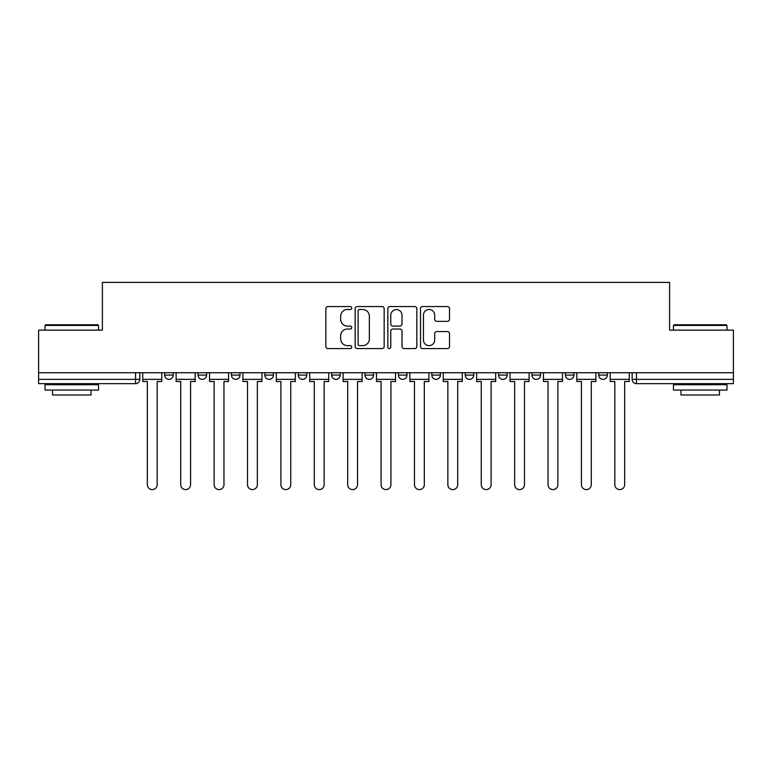 <?xml version="1.0" encoding="UTF-8"?>
<svg xmlns="http://www.w3.org/2000/svg" width="772" height="772" viewBox="0 0 772 772"><rect width="100%" height="100%" fill="white"/><g stroke="black" fill="none" stroke-linecap="round" stroke-linejoin="round"><path stroke-width="1.16" d="M351.752 308.028A1.467 1.467 0 0 0 350.285 306.552L327.955 306.552A2.104 2.104 0 0 0 325.861 308.655L325.861 346.474A2.104 2.104 0 0 0 327.955 348.577L350.285 348.577A1.467 1.467 0 0 0 351.752 347.101A1.467 1.467 0 0 0 350.285 345.634L347.39 345.634A6.726 6.726 0 0 1 340.674 338.908L340.674 335.762A6.726 6.726 0 0 1 347.39 329.036L350.285 329.036A1.467 1.467 0 0 0 351.752 327.569A1.467 1.467 0 0 0 350.285 326.093L347.39 326.093A6.726 6.726 0 0 1 340.674 319.367L340.674 316.221A6.726 6.726 0 0 1 347.39 309.495L350.285 309.495A1.467 1.467 0 0 0 351.752 308.028M531.985 372.731L531.985 375.086L540.545 375.086A4.285 4.285 0 0 1 536.26 379.361A4.285 4.285 0 0 1 531.985 375.086L531.985 372.731M431.809 372.731L431.809 375.086L440.368 375.086A4.285 4.285 0 0 1 436.083 379.361A4.285 4.285 0 0 1 431.809 375.086L431.809 372.731M365.021 372.731L365.021 375.086L373.58 375.086A4.285 4.285 0 0 1 369.305 379.361A4.285 4.285 0 0 1 365.021 375.086L365.021 372.731M331.632 372.731L331.632 375.086L340.191 375.086A4.285 4.285 0 0 1 335.916 379.361A4.285 4.285 0 0 1 331.632 375.086L331.632 372.731M264.844 375.086L264.844 372.731L264.844 375.086A4.285 4.285 0 0 0 269.129 379.361A4.285 4.285 0 0 1 264.844 375.086L273.413 375.086A4.285 4.285 0 0 1 269.129 379.361M198.066 375.086L198.066 372.731L198.066 375.086A4.285 4.285 0 0 0 202.351 379.361A4.285 4.285 0 0 1 198.066 375.086L206.626 375.086A4.285 4.285 0 0 1 202.351 379.361A4.285 4.285 0 0 0 206.626 375.086L206.626 372.731L206.626 375.086M447.403 321.364A2.104 2.104 0 0 0 449.507 319.27L449.507 308.655A2.104 2.104 0 0 0 447.403 306.552L422.612 306.552A2.104 2.104 0 0 0 420.508 308.655L420.508 346.474A2.104 2.104 0 0 0 422.612 348.577L447.403 348.577A2.104 2.104 0 0 0 449.507 346.474L449.507 333.658A2.104 2.104 0 0 0 447.403 331.555L436.788 331.555A2.104 2.104 0 0 0 434.694 333.658L434.694 340.018A5.616 5.616 0 0 1 429.068 345.634A5.616 5.616 0 0 1 423.452 340.018L423.452 315.121A5.616 5.616 0 0 1 429.068 309.495A5.616 5.616 0 0 1 434.694 315.121L434.694 319.27A2.104 2.104 0 0 0 436.788 321.364L447.403 321.364M38.6 372.731L38.6 330.136L102.386 330.136L102.386 282.398L669.613 282.398L669.613 330.136L733.4 330.136L733.4 372.731L38.6 372.731L38.6 379.361L139.848 379.361L139.848 372.731L139.848 379.361A4.285 4.285 0 0 1 135.563 383.645L38.6 383.645L38.6 379.361M384.157 308.655A2.104 2.104 0 0 0 382.063 306.552L357.272 306.552A2.104 2.104 0 0 0 355.168 308.655L355.168 346.474A2.104 2.104 0 0 0 357.272 348.577L382.063 348.577A2.104 2.104 0 0 0 384.157 346.474L384.157 308.655M389.937 306.552L414.728 306.552A2.104 2.104 0 0 1 416.832 308.655L416.832 346.474A2.104 2.104 0 0 1 414.728 348.577L404.123 348.577A2.104 2.104 0 0 1 402.019 346.474L402.019 331.14A2.104 2.104 0 0 0 399.915 329.036L392.88 329.036A2.104 2.104 0 0 0 390.777 331.14L390.777 347.101A1.467 1.467 0 0 1 389.31 348.577A1.467 1.467 0 0 1 387.843 347.101L387.843 308.655A2.104 2.104 0 0 1 389.937 306.552M632.152 372.731L632.152 379.361L733.4 379.361L733.4 383.645L636.437 383.645A4.285 4.285 0 0 1 632.152 379.361M733.4 372.731L733.4 379.361M607.323 372.731L607.323 375.086A4.285 4.285 0 0 1 603.048 379.361A4.285 4.285 0 0 1 598.763 375.086L607.323 375.086M598.763 372.731L598.763 375.086M573.934 372.731L573.934 375.086A4.285 4.285 0 0 1 569.649 379.361A4.285 4.285 0 0 1 565.374 375.086A4.285 4.285 0 0 0 569.649 379.361M565.374 372.731L565.374 375.086L573.934 375.086M540.545 372.731L540.545 375.086A4.285 4.285 0 0 1 536.26 379.361M507.156 372.731L507.156 375.086A4.285 4.285 0 0 1 502.871 379.361A4.285 4.285 0 0 1 498.587 375.086L507.156 375.086M498.587 372.731L498.587 375.086M473.757 372.731L473.757 375.086A4.285 4.285 0 0 1 469.482 379.361A4.285 4.285 0 0 1 465.198 375.086L473.757 375.086L473.757 372.731M465.198 372.731L465.198 375.086M440.368 372.731L440.368 375.086M406.979 372.731L406.979 375.086A4.285 4.285 0 0 1 402.695 379.361A4.285 4.285 0 0 1 398.42 375.086L406.979 375.086L406.979 372.731M398.42 372.731L398.42 375.086M373.58 375.086L373.58 372.731L373.58 375.086A4.285 4.285 0 0 1 369.305 379.361M340.191 375.086L340.191 372.731L340.191 375.086A4.285 4.285 0 0 1 335.916 379.361M306.802 372.731L306.802 375.086A4.285 4.285 0 0 1 302.518 379.361A4.285 4.285 0 0 1 298.243 375.086A4.285 4.285 0 0 0 302.518 379.361A4.285 4.285 0 0 0 306.802 375.086L306.802 372.731M298.243 372.731L298.243 375.086L306.802 375.086M273.413 372.731L273.413 375.086M240.015 372.731L240.015 375.086A4.285 4.285 0 0 1 235.74 379.361A4.285 4.285 0 0 1 231.455 375.086L240.015 375.086M231.455 372.731L231.455 375.086M173.237 372.731L173.237 375.086A4.285 4.285 0 0 1 168.952 379.361A4.285 4.285 0 0 1 164.677 375.086A4.285 4.285 0 0 0 168.952 379.361A4.285 4.285 0 0 0 173.237 375.086L173.237 372.731M164.677 372.731L164.677 375.086L173.237 375.086M359.578 309.495A1.467 1.467 0 0 0 358.112 310.971L358.112 344.167A1.467 1.467 0 0 0 359.578 345.634L362.628 345.634A6.726 6.726 0 0 0 369.354 338.908L369.354 316.221A6.726 6.726 0 0 0 362.628 309.495L359.578 309.495M402.019 315.217A5.616 5.616 0 0 0 396.403 309.601A5.616 5.616 0 0 0 390.777 315.217L390.777 323.989A2.104 2.104 0 0 0 392.88 326.093L399.915 326.093A2.104 2.104 0 0 0 402.019 323.989L402.019 315.217M142.733 379.361L142.733 381.503L147.336 381.503L147.336 484.681A4.921 4.921 0 0 0 152.258 489.602A4.921 4.921 0 0 0 157.179 484.681L157.179 381.503L161.782 381.503L161.782 379.361L142.733 379.361L142.733 372.731M161.782 379.361L161.782 372.731M176.122 379.361L176.122 381.503L180.725 381.503L180.725 484.681A4.921 4.921 0 0 0 185.647 489.602A4.921 4.921 0 0 0 190.578 484.681L190.578 381.503L195.181 381.503L195.181 379.361L176.122 379.361L176.122 372.731M195.181 379.361L195.181 372.731M209.521 379.361L209.521 381.503L214.124 381.503L214.124 484.681A4.921 4.921 0 0 0 219.045 489.602A4.921 4.921 0 0 0 223.967 484.681L223.967 381.503L228.57 381.503L228.57 379.361L209.521 379.361L209.521 372.731M228.57 379.361L228.57 372.731M242.91 379.361L242.91 381.503L247.513 381.503L247.513 484.681A4.921 4.921 0 0 0 252.434 489.602A4.921 4.921 0 0 0 257.356 484.681L257.356 381.503L261.959 381.503L261.959 379.361L242.91 379.361L242.91 372.731M261.959 379.361L261.959 372.731M276.299 379.361L276.299 381.503L280.902 381.503L280.902 484.681A4.921 4.921 0 0 0 285.823 489.602A4.921 4.921 0 0 0 290.745 484.681L290.745 381.503L295.348 381.503L295.348 379.361L276.299 379.361L276.299 372.731M295.348 379.361L295.348 372.731M309.688 379.361L309.688 381.503L314.291 381.503L314.291 484.681A4.921 4.921 0 0 0 319.212 489.602A4.921 4.921 0 0 0 324.143 484.681L324.143 381.503L328.747 381.503L328.747 379.361L309.688 379.361L309.688 372.731M328.747 379.361L328.747 372.731M45.017 325.427L45.664 324.78L97.89 324.78L98.536 325.427L45.017 325.427L45.017 330.136M98.536 390.063L45.017 390.063L45.017 384.717L98.536 384.717L98.536 390.063M91.038 390.063L91.038 394.994L52.515 394.994L52.515 390.063M673.464 325.427L674.11 324.78L726.336 324.78L726.983 325.427L673.464 325.427L673.464 330.136M726.983 390.063L673.464 390.063L673.464 384.717L726.983 384.717L726.983 390.063M719.485 390.063L719.485 394.994L680.962 394.994L680.962 390.063M343.086 379.361L343.086 381.503L347.69 381.503L347.69 484.681A4.921 4.921 0 0 0 352.611 489.602A4.921 4.921 0 0 0 357.532 484.681L357.532 381.503L362.136 381.503L362.136 379.361L343.086 379.361L343.086 372.731M362.136 379.361L362.136 372.731M376.475 379.361L376.475 381.503L381.078 381.503L381.078 484.681A4.921 4.921 0 0 0 386 489.602A4.921 4.921 0 0 0 390.922 484.681L390.922 381.503L395.525 381.503L395.525 379.361L376.475 379.361L376.475 372.731M395.525 379.361L395.525 372.731M409.864 379.361L409.864 381.503L414.467 381.503L414.467 484.681A4.921 4.921 0 0 0 419.389 489.602A4.921 4.921 0 0 0 424.31 484.681L424.31 381.503L428.914 381.503L428.914 379.361L409.864 379.361L409.864 372.731M428.914 379.361L428.914 372.731M443.253 379.361L443.253 381.503L447.856 381.503L447.856 484.681A4.921 4.921 0 0 0 452.788 489.602A4.921 4.921 0 0 0 457.709 484.681L457.709 381.503L462.312 381.503L462.312 379.361L443.253 379.361L443.253 372.731M462.312 379.361L462.312 372.731M476.652 379.361L476.652 381.503L481.255 381.503L481.255 484.681A4.921 4.921 0 0 0 486.177 489.602A4.921 4.921 0 0 0 491.098 484.681L491.098 381.503L495.701 381.503L495.701 379.361L476.652 379.361L476.652 372.731M495.701 379.361L495.701 372.731M510.041 379.361L510.041 381.503L514.644 381.503L514.644 484.681A4.921 4.921 0 0 0 519.566 489.602A4.921 4.921 0 0 0 524.487 484.681L524.487 381.503L529.09 381.503L529.09 379.361L510.041 379.361L510.041 372.731M529.09 379.361L529.09 372.731M543.43 379.361L543.43 381.503L548.033 381.503L548.033 484.681A4.921 4.921 0 0 0 552.955 489.602A4.921 4.921 0 0 0 557.876 484.681L557.876 381.503L562.479 381.503L562.479 379.361L543.43 379.361L543.43 372.731M562.479 379.361L562.479 372.731M576.819 379.361L576.819 381.503L581.422 381.503L581.422 484.681A4.921 4.921 0 0 0 586.353 489.602A4.921 4.921 0 0 0 591.275 484.681L591.275 381.503L595.878 381.503L595.878 379.361L576.819 379.361L576.819 372.731M595.878 379.361L595.878 372.731M610.218 379.361L610.218 381.503L614.821 381.503L614.821 484.681A4.921 4.921 0 0 0 619.742 489.602A4.921 4.921 0 0 0 624.664 484.681L624.664 381.503L629.267 381.503L629.267 379.361L610.218 379.361L610.218 372.731M629.267 379.361L629.267 372.731M135.563 372.731L135.563 383.645M636.437 372.731L636.437 383.645M98.536 330.136L98.536 325.427M86.329 384.717L86.329 383.645M57.224 384.717L57.224 383.645M726.983 330.136L726.983 325.427M714.775 384.717L714.775 383.645M685.671 384.717L685.671 383.645"/></g></svg>
